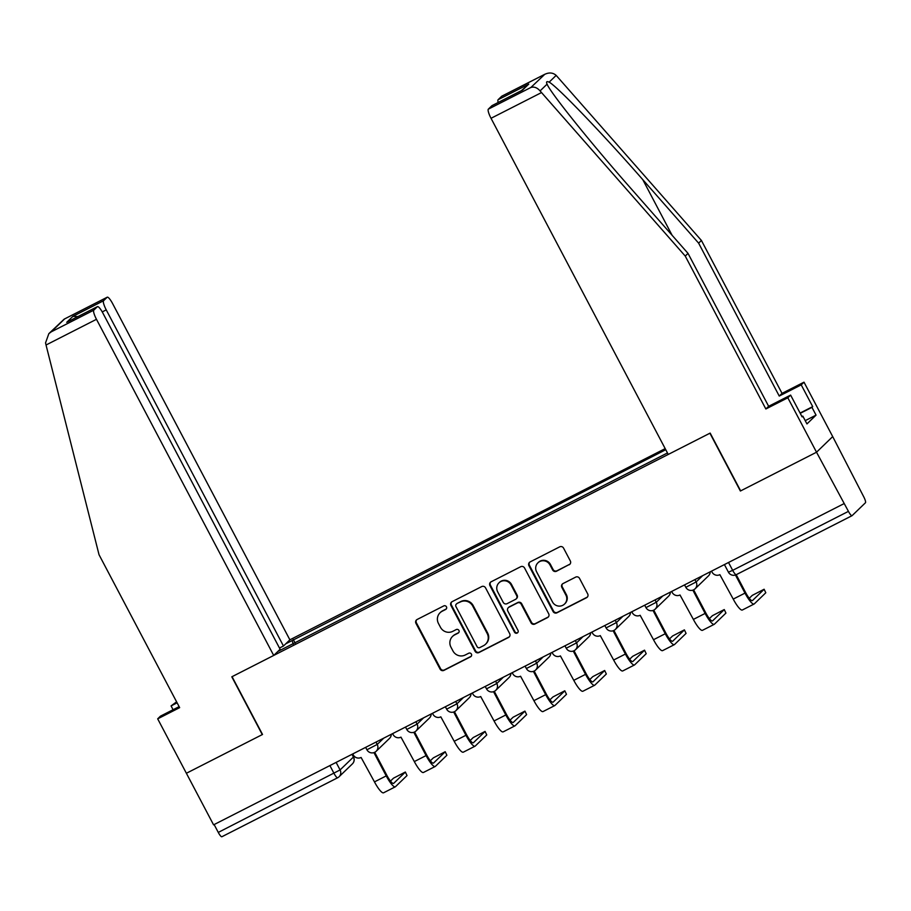 <?xml version="1.0" encoding="UTF-8"?>
<svg xmlns="http://www.w3.org/2000/svg" width="911" height="911" viewBox="0 0 911 911"><rect width="100%" height="100%" fill="white"/><g stroke="black" fill="none" stroke-linecap="round" stroke-linejoin="round"><path stroke-width="1.37" d="M446.458 606.806A2.016 1.97 -134 0 0 443.759 605.917L417.113 619.491A2.881 2.813 -134 0 0 415.951 623.318L440.093 669.107A2.881 2.813 -134 0 0 443.942 670.371L470.588 656.797A2.016 1.97 -134 0 0 471.408 654.121A2.016 1.97 -134 0 0 468.709 653.233L465.259 654.986A9.224 8.985 -134 0 1 452.949 650.944L450.934 647.117A9.224 8.985 -134 0 1 454.669 634.887L458.119 633.134A2.016 1.97 -134 0 0 458.928 630.458A2.016 1.97 -134 0 0 456.24 629.569L452.79 631.334A9.224 8.985 -134 0 1 440.469 627.28L438.453 623.466A9.224 8.985 -134 0 1 442.188 611.235L445.638 609.482A2.016 1.97 -134 0 0 446.458 606.806M569.159 564.774A2.881 2.813 -134 0 0 570.332 560.96L563.556 548.115A2.881 2.813 -134 0 0 559.707 546.839L530.111 561.928A2.881 2.813 -134 0 0 528.938 565.742L553.091 611.532A2.881 2.813 -134 0 0 556.94 612.807L586.536 597.718A2.881 2.813 -134 0 0 587.697 593.904L579.521 578.383A2.881 2.813 -134 0 0 575.672 577.118L562.998 583.575A2.881 2.813 -134 0 0 561.836 587.39L565.89 595.088A7.709 7.516 -134 0 1 564.535 604.05A7.709 7.516 -134 0 1 552.476 601.92L536.579 571.778A7.709 7.516 -134 0 1 537.934 562.816A7.709 7.516 -134 0 1 549.993 564.945L552.647 569.967A2.881 2.813 -134 0 0 556.496 571.231L569.637 564.319A2.881 2.813 -134 0 0 570.047 564.068M843.723 503.794L213.573 824.842L186.379 773.268L262.527 734.471L232.054 676.668L709.908 433.215L740.381 491.018L816.529 452.22L848.437 511.367A5.876 1.253 63 0 0 852.036 515.694A5.876 1.253 63 0 0 852.104 515.637L865.45 502.758A5.876 1.253 63 0 0 863.662 496.666L832.7 436.597L816.529 452.22L832.7 436.597L804.003 382.176L801.224 384.863L779.247 396.057L782.037 393.37L804.003 382.176M485.552 587.857A2.881 2.813 -134 0 0 481.703 586.582L452.107 601.67A2.881 2.813 -134 0 0 450.934 605.485L475.075 651.274A2.881 2.813 -134 0 0 478.924 652.549L508.532 637.461A2.881 2.813 -134 0 0 509.693 633.646L485.552 587.857M491.109 581.799L520.705 566.71A2.881 2.813 -134 0 1 524.554 567.986L548.695 613.775A2.881 2.813 -134 0 1 547.534 617.59L534.859 624.046A2.881 2.813 -134 0 1 531.011 622.782L521.217 604.209A2.881 2.813 -134 0 0 517.368 602.945L508.976 607.227A2.881 2.813 -134 0 0 507.803 611.053L517.995 630.378A2.016 1.97 -134 0 1 517.642 632.724A2.016 1.97 -134 0 1 514.487 632.166L489.936 585.614A2.881 2.813 -134 0 1 491.109 581.799M665.189 448.622L289.88 639.829L112.657 303.682A8.803 1.879 63 0 0 107.236 297.202A8.803 1.879 63 0 0 107.134 297.282L103.558 300.744A8.803 1.879 63 0 0 106.234 309.877L102.237 311.915M337.571 777.789L221.954 836.697A5.876 1.253 -117 0 1 221.885 836.742A5.876 1.253 -117 0 1 218.276 832.415L340.088 769.932L353.434 757.041L352.124 754.251M214.131 824.557L218.276 832.415M285.758 643.815L292.146 640.558L293.194 644.145M665.759 449.704L292.146 640.558M667.478 452.949L277.832 651.467M295.175 643.143L293.251 639.488M446.322 608.901A2.016 1.97 -134 0 1 446.117 609.026L442.666 610.78A9.224 8.985 -134 0 0 440.548 612.283L440.081 612.739M452.551 636.402L453.029 635.946A9.224 8.985 -134 0 1 455.136 634.432L458.586 632.678A2.016 1.97 -134 0 0 458.791 632.553M416.703 619.753A2.881 2.813 -134 0 0 416.418 622.862L440.56 668.651A2.881 2.813 -134 0 0 444.409 669.915L471.055 656.341A2.016 1.97 -134 0 0 471.272 656.216M451.697 601.92A2.881 2.813 -134 0 0 451.412 605.029L475.553 650.818A2.881 2.813 -134 0 0 479.402 652.094L508.998 637.005A2.881 2.813 -134 0 0 509.408 636.755M456.741 603.822A2.016 1.97 -134 0 0 455.921 606.498L477.113 646.696A2.016 1.97 -134 0 0 479.812 647.573L483.445 645.728A9.224 8.985 -134 0 0 487.18 633.498L472.695 606.02A9.224 8.985 -134 0 0 460.374 601.966L457.208 603.367A2.016 1.97 -134 0 0 456.753 603.697L456.274 604.152M485.563 644.214L486.03 643.758A9.224 8.985 -134 0 0 487.658 633.043L487.18 633.498M457.208 603.367L460.852 601.511A9.224 8.985 -134 0 1 473.162 605.564L487.658 633.043M508.304 607.694L508.782 607.238A2.881 2.813 -134 0 1 509.443 606.772L517.847 602.49A2.881 2.813 -134 0 1 521.696 603.754L531.489 622.327A2.881 2.813 -134 0 0 535.338 623.591L548.001 617.134A2.881 2.813 -134 0 0 548.411 616.884M490.699 582.049A2.881 2.813 -134 0 0 490.414 585.158L514.954 631.71A2.016 1.97 -134 0 0 517.858 632.485M511.06 584.942A7.709 7.516 -134 0 0 499 582.812A7.709 7.516 -134 0 0 497.645 591.774L503.248 602.399A2.881 2.813 -134 0 0 507.097 603.663L515.489 599.381A2.881 2.813 -134 0 0 516.662 595.566L511.06 584.942L511.538 584.486A7.709 7.516 -134 0 0 499.467 582.357L499 582.812M516.161 598.914L516.628 598.459A2.881 2.813 -134 0 0 517.129 595.111L516.662 595.566M511.538 584.486L517.129 595.111M537.934 562.816L538.401 562.36A7.709 7.516 -134 0 1 550.472 564.49L553.114 569.512A2.881 2.813 -134 0 0 556.974 570.776L569.637 564.319M564.535 604.05L565.014 603.594A7.709 7.516 -134 0 0 566.369 594.632L565.89 595.088M562.588 583.826A2.881 2.813 -134 0 0 562.303 586.935L566.369 594.632M529.701 562.178A2.881 2.813 -134 0 0 529.416 565.287L553.558 611.076A2.881 2.813 -134 0 0 557.407 612.351L587.003 597.263A2.881 2.813 -134 0 0 587.413 597.012M405.349 772.027L407.023 775.557L405.349 772.027L393.495 778.176L390.477 781.08M352.751 753.932L353.252 754.877A5.876 5.728 -134 0 0 361.098 757.462L374.467 781.889A14.827 3.177 63 0 0 383.577 792.798L395.328 786.808A14.827 3.177 63 0 0 395.499 786.683L407.023 775.557M373.943 752.623L386.218 775.899A14.827 3.177 63 0 0 395.328 786.808M405.247 772.186L393.723 783.312A11.012 2.357 -117 0 1 393.598 783.403A11.012 2.357 -117 0 1 386.833 775.307L374.706 752.304M445.206 751.723L446.891 755.242L445.206 751.723L433.363 757.861L430.345 760.776M392.618 733.617L393.119 734.573A5.876 5.728 -134 0 0 400.965 737.147L414.323 761.573A14.827 3.177 63 0 0 423.433 772.482L435.196 766.493A14.827 3.177 63 0 0 435.367 766.379L446.891 755.242M413.81 732.307L426.086 755.583A14.827 3.177 63 0 0 435.196 766.493M445.115 751.871L433.59 763.008A11.012 2.357 -117 0 1 433.465 763.099A11.012 2.357 -117 0 1 426.69 754.991L414.573 732M485.073 731.408L486.759 734.938L485.073 731.408L473.219 737.557L470.213 740.461M432.486 713.313L432.987 714.258A5.876 5.728 -134 0 0 440.822 716.843L454.19 741.269A14.827 3.177 63 0 0 463.3 752.179L475.052 746.189A14.827 3.177 63 0 0 475.223 746.063L486.759 734.938M453.667 712.003L465.942 735.279A14.827 3.177 63 0 0 475.052 746.189M484.982 731.567L473.447 742.693A11.012 2.357 -117 0 1 473.321 742.784A11.012 2.357 -117 0 1 466.557 734.687L454.43 711.685M46.04 345.007L45.55 342.866L48.83 333.665L51.244 331.843L93.799 310.161A8.803 1.879 63 0 0 96.475 319.305L46.04 345.007L99.037 554.731L179.661 707.642L157.683 718.836L186.379 773.268L262.277 734.596L231.804 676.805L273.71 655.453L96.475 319.305M157.683 718.836L160.461 716.148L179.137 706.64M289.88 639.829L283.469 646.024L106.234 309.877M173.09 709.726L171.074 705.911L176.597 701.823M177.121 702.825L171.074 705.911M273.71 655.453L280.121 649.258L102.897 313.111A8.803 1.879 63 0 0 97.477 306.631A8.803 1.879 63 0 0 97.375 306.7L93.799 310.161M279.483 648.051L283.469 646.024M77.947 316.584L72.891 316.356L103.558 300.744M97.375 306.7L67.938 321.708M107.134 297.282L64.191 319.135L48.83 333.665M779.247 396.057L698.623 243.146L701.413 240.458L556.165 75.385C552.852 72.504 548.866 72.231 544.231 74.588L501.688 96.259A8.803 1.879 -117 0 1 501.79 96.19A8.803 1.879 -117 0 1 501.904 96.156M698.623 243.146L642.767 179.626C603.241 134.361 556.655 85.873 549.151 82.161C546.646 81.09 545.962 81.751 547.09 84.142L547.374 84.7M701.413 240.458L782.037 393.37M488.342 109.149L530.885 87.467C534.131 86.477 537.194 87.627 540.075 90.918L685.243 256.071L765.855 408.982L787.833 397.788L816.529 452.22L740.643 490.881L710.17 433.089L668.253 454.441L491.029 118.293A8.803 1.879 -117 0 1 488.342 109.149L491.929 105.687A8.803 1.879 -117 0 1 492.031 105.619A8.803 1.879 -117 0 1 492.145 105.574M801.953 416.6L802.853 416.145L806.952 423.922L816.051 415.131L811.952 407.354L800.222 413.332M802.853 416.145L802.101 416.874L790.623 395.101L787.833 397.788M800.086 413.059L812.703 406.625L801.224 384.863M812.703 406.625L811.952 407.354M765.855 408.982L768.645 406.295L790.623 395.101M685.243 256.071L688.021 253.383L768.645 406.295M540.075 90.918L547.09 84.142C550.016 92.296 592.344 144.895 632.166 189.875L688.021 253.383M498.169 102.487A8.803 1.879 -117 0 1 498.101 99.72L501.688 96.259M816.051 415.131L805.222 420.643M521.809 90.462L491.929 105.687M498.101 99.72L528.767 84.097L521.513 90.588M501.79 96.19L544.835 74.258L530.885 87.467M524.941 711.104L526.615 714.623L524.941 711.104L513.087 717.242L510.069 720.157M472.342 692.998L472.843 693.954A5.876 5.728 -134 0 0 480.689 696.528L494.058 720.954A14.827 3.177 63 0 0 503.168 731.863L514.92 725.873A14.827 3.177 63 0 0 515.091 725.76L526.615 714.623M493.534 691.688L505.81 714.964A14.827 3.177 63 0 0 514.92 725.873M524.838 711.252L513.314 722.389A11.012 2.357 -117 0 1 513.189 722.48A11.012 2.357 -117 0 1 506.425 714.372L494.297 691.381M564.797 690.789L566.483 694.319L564.797 690.789L552.954 696.938L549.937 699.842M512.21 672.694L512.711 673.639A5.876 5.728 -134 0 0 520.557 676.224L533.914 700.65A14.827 3.177 63 0 0 543.024 711.559L554.788 705.569A14.827 3.177 63 0 0 554.958 705.444L566.483 694.319M533.402 671.384L545.678 694.66A14.827 3.177 63 0 0 554.788 705.569M564.706 690.948L553.182 702.074A11.012 2.357 -117 0 1 553.045 702.165A11.012 2.357 -117 0 1 546.281 694.068L534.165 671.065M604.665 670.485L606.339 674.003L604.665 670.485L592.81 676.622L589.804 679.538M552.077 652.378L552.567 653.335A5.876 5.728 -134 0 0 560.413 655.909L573.782 680.335A14.827 3.177 63 0 0 582.892 691.244L594.644 685.254A14.827 3.177 63 0 0 594.815 685.14L606.339 674.003M573.258 651.069L585.534 674.345A14.827 3.177 63 0 0 594.644 685.254M604.562 670.633L593.038 681.77A11.012 2.357 -117 0 1 592.913 681.861A11.012 2.357 -117 0 1 586.149 673.753L574.021 650.761M644.532 650.169L646.206 653.699L644.532 650.169L632.678 656.319L629.66 659.222M591.934 632.075L592.435 633.02A5.876 5.728 -134 0 0 600.281 635.605L613.65 660.031A14.827 3.177 63 0 0 622.76 670.94L634.511 664.95A14.827 3.177 63 0 0 634.682 664.825L646.206 653.699M613.126 630.765L625.402 654.041A14.827 3.177 63 0 0 634.511 664.95M644.43 650.329L632.906 661.454A11.012 2.357 -117 0 1 632.781 661.545A11.012 2.357 -117 0 1 626.016 653.449L613.889 630.446M684.389 629.865L686.074 633.384L684.389 629.865L672.546 636.003L669.528 638.918M631.801 611.759L632.302 612.716A5.876 5.728 -134 0 0 640.148 615.289L653.506 639.716A14.827 3.177 63 0 0 662.616 650.625L674.379 644.635A14.827 3.177 63 0 0 674.539 644.521L686.074 633.384M652.993 610.45L665.258 633.726A14.827 3.177 63 0 0 674.379 644.635M684.298 630.013L672.762 641.15A11.012 2.357 -117 0 1 672.637 641.242A11.012 2.357 -117 0 1 665.873 633.134L653.745 610.142M724.256 609.55L725.93 613.08L724.256 609.55L712.402 615.699L709.396 618.603M671.658 591.455L672.159 592.401A5.876 5.728 -134 0 0 680.005 594.985L693.373 619.412A14.827 3.177 63 0 0 702.483 630.321L714.235 624.331A14.827 3.177 63 0 0 714.406 624.206L725.93 613.08M692.85 590.146L705.125 613.422A14.827 3.177 63 0 0 714.235 624.331M724.154 609.71L712.63 620.835A11.012 2.357 -117 0 1 712.504 620.926A11.012 2.357 -117 0 1 705.74 612.83L693.613 589.827M764.113 589.246L765.798 592.765L764.113 589.246L752.27 595.384L749.252 598.299M711.525 571.14L712.026 572.097A5.876 5.728 -134 0 0 719.872 574.67L733.23 599.096A14.827 3.177 63 0 0 742.351 610.006L754.103 604.016A14.827 3.177 63 0 0 754.274 603.902L765.798 592.765M735.45 575.012L744.993 593.107A14.827 3.177 63 0 0 754.103 604.016M764.022 589.394L752.497 600.531A11.012 2.357 -117 0 1 752.372 600.622A11.012 2.357 -117 0 1 745.608 592.514L736.213 574.704M851.967 515.717L736.35 574.613A5.876 1.253 -117 0 1 736.282 574.67A5.876 1.253 -117 0 1 732.672 570.343L848.437 511.367M336.125 762.405L340.088 769.932A5.876 5.728 -134 0 1 337.719 777.721A5.876 1.253 -117 0 1 337.651 777.766A5.876 1.253 -117 0 1 334.041 773.439L329.896 765.582M351.999 754.319L353.434 757.041A5.876 5.728 -134 0 1 352.398 763.873A5.876 5.876 0 0 0 353.514 756.904M694.899 579.612L696.129 581.958L702.643 575.672M655.032 599.928L656.273 602.262L662.775 595.976M615.164 620.232L616.405 622.577L622.919 616.292M575.308 640.547L576.538 642.893L583.051 636.595M535.44 660.851L536.681 663.197L543.184 656.911M495.584 681.166L496.814 683.512L503.327 677.215M455.716 701.47L456.946 703.816L463.46 697.53M415.849 721.785L417.09 724.131L423.604 717.834M375.992 742.089L377.222 744.435L383.736 738.149M365.641 747.362L366.917 749.776L377.222 744.435A5.876 5.728 46 0 1 374.842 752.224M391.252 734.323A5.876 5.728 46 0 1 389.532 738.377A5.876 5.876 0 0 0 391.32 734.277M405.509 727.058L406.784 729.472L417.09 724.131A5.876 5.728 46 0 1 414.71 731.909M445.377 706.742L446.641 709.157L456.946 703.816A5.876 5.728 46 0 1 454.578 711.605M485.233 686.438L486.508 688.853L496.814 683.512A5.876 5.728 46 0 1 494.434 691.29M525.1 666.123L526.376 668.537L536.681 663.197A5.876 5.728 46 0 1 534.301 670.986M564.968 645.819L566.232 648.233L576.538 642.893A5.876 5.728 46 0 1 574.158 650.67M604.824 625.504L606.1 627.918L616.405 622.577A5.876 5.728 46 0 1 614.025 630.366M644.692 605.2L645.967 607.614L656.273 602.262A5.876 5.728 46 0 1 653.893 610.051M684.548 584.885L685.824 587.299L696.129 581.958A5.876 5.728 46 0 1 693.749 589.747M431.108 714.008A5.876 5.728 46 0 1 429.4 718.073A5.876 5.876 0 0 0 431.188 713.973M470.976 693.704A5.876 5.728 46 0 1 469.256 697.758A5.876 5.876 0 0 0 471.055 693.658M510.843 673.388A5.876 5.728 46 0 1 509.124 677.454A5.876 5.876 0 0 0 510.912 673.354M550.699 653.085A5.876 5.728 46 0 1 548.991 657.138A5.876 5.876 0 0 0 550.779 653.039M590.567 632.769A5.876 5.728 46 0 1 588.848 636.823A5.876 5.876 0 0 0 590.647 632.735M630.435 612.454A5.876 5.728 46 0 1 628.715 616.519A5.876 5.876 0 0 0 630.503 612.42M670.291 592.15A5.876 5.728 46 0 1 668.583 596.204A5.876 5.876 0 0 0 670.371 592.116M710.159 571.835A5.876 5.728 46 0 1 708.439 575.9A5.876 5.876 0 0 0 710.238 571.801M728.527 562.486L732.672 570.343L728.424 572.176A5.876 5.876 0 0 0 736.282 574.67L852.036 515.694M374.467 781.889L386.218 775.899M414.323 761.573L426.086 755.583M454.19 741.269L465.942 735.279M64.59 318.952L51.244 331.843M66.719 322.323L72.891 316.356M556.165 75.385L549.151 82.161M528.767 84.097L522.595 90.064M541.476 92.592L491.029 118.293M672.136 235.334L642.767 179.626M494.058 720.954L505.81 714.964M533.914 700.65L545.678 694.66M573.782 680.335L585.534 674.345M613.65 660.031L625.402 654.041M653.506 639.716L665.258 633.726M693.373 619.412L705.125 613.422M733.23 599.096L744.993 593.107M366.917 749.776A5.876 5.876 0 0 0 376.186 751.268L389.532 738.377M406.784 729.472A5.876 5.876 0 0 0 416.054 730.952L429.4 718.073M446.641 709.157A5.876 5.876 0 0 0 455.921 710.648L469.256 697.758M486.508 688.853A5.876 5.876 0 0 0 495.778 690.333L509.124 677.454M526.376 668.537A5.876 5.876 0 0 0 535.645 670.029L548.991 657.138M566.232 648.233A5.876 5.876 0 0 0 575.513 649.714L588.848 636.823M606.1 627.918A5.876 5.876 0 0 0 615.369 629.41L628.715 616.519M645.967 607.614A5.876 5.876 0 0 0 655.237 609.095L668.583 596.204M685.824 587.299A5.876 5.876 0 0 0 695.104 588.791L708.439 575.9M724.416 564.581L728.424 572.176M352.398 763.873L339.063 776.753A5.876 5.876 0 0 1 337.651 777.766L221.885 836.742M97.477 306.631L67.312 321.993M64.191 319.135L107.236 297.202M492.031 105.619L522.185 90.246"/></g></svg>
